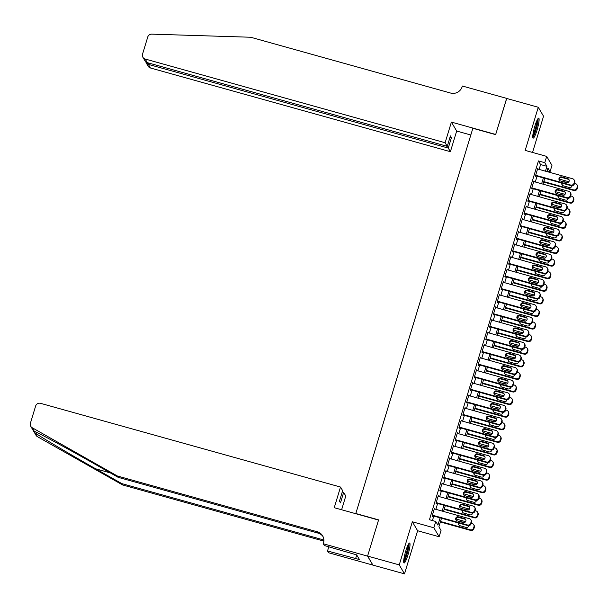 <?xml version="1.0" encoding="UTF-8"?>
<svg xmlns="http://www.w3.org/2000/svg" width="608" height="608" viewBox="0 0 608 608"><rect width="100%" height="100%" fill="white"/><g stroke="black" fill="none" stroke-linecap="round" stroke-linejoin="round"><path stroke-width="0.91" d="M407.96 554.899A10.374 1.596 105.6 0 0 409.632 543.02A10.374 1.596 105.6 0 0 405.734 551.122A10.374 1.596 105.6 0 0 404.062 563A10.374 1.596 105.6 0 0 407.96 554.899M537.054 130.013A10.374 1.596 105.6 0 0 538.726 118.134A10.374 1.596 105.6 0 0 534.827 126.228A10.374 1.596 105.6 0 0 533.148 138.115A10.374 1.596 105.6 0 0 537.054 130.013M441.507 518.236L438.9 526.817L441.036 530.45L439.128 536.75L433.854 527.782L435.769 521.489L437.904 525.122L440.116 517.849M367.582 556.13L378.541 520.06L334.24 507.695L340.518 487.054L40.569 403.34A3.99 3.899 -30.5 0 0 35.621 406.06L30.4 423.244A3.99 3.899 -30.5 0 0 32.171 427.713L117.344 475.98L317.315 531.787A9.31 9.097 149.5 0 1 323.494 543.073L323.281 543.765L367.582 556.13L372.848 565.09L404.51 573.861L417.612 530.738L439.128 536.75M532.547 152.448L543.544 116.234L538.278 107.274L525.175 150.389L546.691 156.4L551.965 165.361L550.05 171.654L547.914 168.021L546.835 171.562M547.063 170.825L550.05 171.654M372.871 565.03L367.597 556.069L399.243 564.9L404.51 573.861M367.597 556.069L378.594 519.87L355.817 513.517L472.857 128.28L495.642 134.642L506.639 98.443L538.278 107.274M434.796 509.025L434.492 508.258L432.197 515.812L432.554 516.42L432.744 515.789M438.619 496.44L438.315 495.672L436.02 503.226L436.377 503.827L436.567 503.204M442.449 483.846L442.138 483.079L439.842 490.633L440.2 491.241L440.39 490.61M446.272 471.261L445.968 470.493L443.673 478.048L444.022 478.648L444.22 478.025M450.095 458.668L449.791 457.9L447.496 465.454L447.853 466.062L448.043 465.432M453.918 446.082L453.614 445.314L451.318 452.869L451.676 453.469L451.866 452.846M457.748 433.489L457.436 432.721L455.141 440.276L455.498 440.884L455.688 440.253M461.571 420.903L461.267 420.136L458.972 427.69L459.329 428.29L459.519 427.667M465.394 408.31L465.09 407.542L462.794 415.097L463.152 415.705L463.342 415.074M469.224 395.724L468.912 394.957L466.617 402.511L466.974 403.112L467.164 402.488M473.047 383.131L472.735 382.364L470.448 389.918L470.797 390.526L470.995 389.895M476.87 370.546L476.566 369.778L474.27 377.332L474.628 377.933L474.818 377.31M480.692 357.952L480.388 357.185L478.093 364.739L478.45 365.347L478.64 364.716M484.523 345.367L484.211 344.599L481.916 352.154L482.273 352.754L482.463 352.131M488.346 332.774L488.042 332.006L485.746 339.56L486.096 340.168L486.294 339.538M492.168 320.188L491.864 319.42L489.569 326.975L489.926 327.575L490.116 326.952M495.999 307.602L495.687 306.827L493.392 314.382L493.749 314.99L493.939 314.359M499.822 295.009L499.51 294.242L497.215 301.796L497.572 302.396L497.77 301.773M503.644 282.424L503.34 281.648L501.045 289.203L501.402 289.811L501.592 289.18M507.467 269.83L507.163 269.063L504.868 276.617L505.225 277.218L505.415 276.594M511.298 257.245L510.986 256.47L508.691 264.024L509.048 264.632L509.238 264.001M515.12 244.652L514.816 243.884L512.521 251.438L512.871 252.046L513.068 251.416M518.943 232.066L518.639 231.291L516.344 238.845L516.701 239.453L516.891 238.822M522.766 219.473L522.462 218.705L520.167 226.26L520.524 226.868L520.714 226.237M526.596 206.887L526.285 206.112L523.99 213.666L524.347 214.274L524.537 213.644M530.419 194.294L530.115 193.526L527.82 201.081L528.177 201.689L528.367 201.058M534.242 181.708L533.938 180.933L531.643 188.488L532 189.096L532.19 188.465M539.114 169.404L540.588 164.563L538.452 160.922L429.438 519.726L435.769 521.489M432.425 520.554L433.785 516.078M435.845 509.322L437.616 503.492M439.668 496.728L441.438 490.899M443.49 484.143L445.261 478.314M447.313 471.55L449.084 465.72M451.144 458.964L452.914 453.135M454.966 446.371L456.737 440.542M458.789 433.785L460.56 427.956M462.62 421.192L464.39 415.37M466.442 408.606L468.213 402.777M470.265 396.013L472.036 390.192M474.088 383.428L475.859 377.598M477.918 370.834L479.689 365.013M481.741 358.249L483.512 352.42M485.564 345.656L487.335 339.834M489.394 333.07L491.165 327.241M493.217 320.477L494.988 314.655M497.04 307.891L498.811 302.062M500.863 295.298L502.634 289.476M504.693 282.712L506.464 276.883M508.516 270.119L510.287 264.298M512.339 257.534L514.11 251.704M516.162 244.94L517.932 239.119M519.992 232.355L521.763 226.526M523.815 219.762L525.586 213.94M527.638 207.176L529.408 201.347M531.468 194.583L533.239 188.761M535.291 181.997L537.062 176.168M538.072 169.115L537.761 168.348L535.466 175.902L535.823 176.51L536.013 175.879M417.612 530.738L412.338 521.778L399.243 564.9M412.338 521.778L433.854 527.782M538.452 160.922L544.783 162.693L546.691 156.4M544.783 178.326L543.012 184.156M540.96 190.912L539.19 196.741M537.13 203.505L535.359 209.334M533.307 216.091L531.536 221.92M529.484 228.684L527.714 234.506M525.662 241.27L523.891 247.099M521.831 253.863L520.06 259.684M518.008 266.448L516.238 272.278M514.186 279.042L512.415 284.863M510.355 291.627L508.584 297.456M506.532 304.22L504.762 310.042M502.71 316.806L500.939 322.635M498.887 329.399L497.116 335.221M495.056 341.985L493.286 347.814M491.234 354.578L489.463 360.4M487.411 367.164L485.64 372.993M483.58 379.757L481.81 385.578M479.758 392.342L477.987 398.172M475.935 404.936L474.164 410.757M472.112 417.521L470.341 423.35M468.282 430.114L466.511 435.936M464.459 442.7L462.688 448.529M460.636 455.293L458.865 461.115M456.806 467.879L455.035 473.708M452.983 480.472L451.212 486.294M449.16 493.058L447.389 498.887M445.337 505.651L443.566 511.472M545.444 171.175L546.919 166.326L544.783 162.693M442.168 511.085L443.939 505.256M445.998 498.499L447.762 492.67M449.821 485.906L451.592 480.077M453.644 473.32L455.415 467.491M457.467 460.727L459.238 454.898M461.297 448.142L463.068 442.312M465.12 435.548L466.891 429.719M468.943 422.963L470.714 417.134M472.766 410.37L474.536 404.54M476.596 397.784L478.367 391.955M480.419 385.191L482.19 379.362M484.242 372.605L486.012 366.776M488.072 360.012L489.843 354.183M491.895 347.426L493.666 341.597M495.718 334.833L497.488 329.004M499.54 322.248L501.311 316.418M503.371 309.654L505.142 303.825M507.194 297.069L508.964 291.24M511.016 284.476L512.787 278.646M514.847 271.89L516.618 266.061M518.67 259.297L520.44 253.468M522.492 246.711L524.263 240.882M526.315 234.118L528.086 228.289M530.146 221.532L531.916 215.703M533.968 208.939L535.739 203.11M537.791 196.354L539.562 190.524M541.622 183.76L543.392 177.931M540.588 164.563L546.919 166.326M537.624 168.811L538.118 168.956M533.794 181.404L534.295 181.541M529.971 193.99L530.472 194.134M526.148 206.583L526.642 206.72M522.318 219.169L522.819 219.313M518.495 231.762L518.996 231.899M514.672 244.348L515.166 244.492M510.849 256.941L511.343 257.078M507.019 269.526L507.52 269.671M503.196 282.12L503.698 282.256M499.373 294.705L499.867 294.85M495.55 307.298L496.044 307.435M491.72 319.884L492.222 320.028M487.897 332.477L488.391 332.614M484.074 345.063L484.568 345.207M480.244 357.656L480.746 357.793M476.421 370.242L476.923 370.386M472.598 382.835L473.092 382.972M468.776 395.42L469.27 395.565M464.945 408.014L465.447 408.15M461.122 420.599L461.616 420.744M457.3 433.192L457.794 433.329M453.469 445.778L453.971 445.922M449.646 458.371L450.148 458.508M445.824 470.957L446.318 471.101M442.001 483.55L442.495 483.687M438.17 496.136L438.672 496.28M434.348 508.729L434.849 508.866M537.571 168.978L572.63 178.76A2.66 2.599 -30.5 0 1 574.393 181.982L574.013 183.244A2.66 2.599 -30.5 0 1 570.714 185.052L535.656 175.271M535.519 175.735L571.072 185.66L570.714 185.052M567.728 178.623A2.128 2.082 149.5 0 1 568.776 181.906A2.128 2.082 149.5 0 1 566.504 182.651L560.432 180.956A2.128 2.082 149.5 0 1 559.383 177.673A2.128 2.082 149.5 0 1 561.655 176.928L567.728 178.623L568.085 179.231A2.128 2.082 149.5 0 1 569.103 179.877M559.413 180.31A2.128 2.082 149.5 0 1 562.012 177.536L568.085 179.231M574.157 179.93L574.514 180.538A2.66 2.599 149.5 0 1 574.75 182.59L574.37 183.852A2.66 2.599 149.5 0 1 571.072 185.66M543.651 182.058L573.922 190.509A2.66 2.599 149.5 0 0 577.22 188.693L577.6 187.439A2.66 2.599 149.5 0 0 577.364 185.379L577.007 184.779A2.66 2.599 -30.5 0 0 575.48 183.608L574.522 183.342M577.007 184.779A2.66 2.599 -30.5 0 1 577.243 186.831L576.863 188.092A2.66 2.599 -30.5 0 1 573.564 189.901L543.788 181.594M559.337 179.102L568.875 181.762M562.484 183.266A2.128 2.082 -30.5 0 0 562.263 185.151M567.652 182.651L564.505 181.769A2.128 2.082 -30.5 0 0 563.358 181.769M561.906 183.099A2.128 2.082 -30.5 0 0 563.282 185.797L569.354 187.5A2.128 2.082 -30.5 0 0 572.06 185.744M537.525 119.366A8.976 1.383 -74.4 0 1 537.054 125.005A8.976 1.383 -74.4 0 1 532.76 136.435M532.874 134.93A8.314 1.277 105.6 0 0 536.264 125.043A8.314 1.277 105.6 0 0 536.841 120.711M532.798 137.378A10.306 1.588 105.6 0 0 537.366 124.587A10.306 1.588 105.6 0 0 538.042 118.575M408.432 544.259A8.976 1.383 -74.4 0 1 407.96 549.898A8.976 1.383 -74.4 0 1 403.666 561.321M403.78 559.824A8.314 1.277 105.6 0 0 407.17 549.928A8.314 1.277 105.6 0 0 407.755 545.604M403.704 562.263A10.306 1.588 105.6 0 0 408.272 549.48A10.306 1.588 105.6 0 0 408.948 543.468M445.124 142.736L145.175 59.022L147.303 62.647L447.26 146.353L445.124 142.736L451.402 122.086L495.695 134.452L506.707 98.466M147.303 62.647L144.902 60.694L142.888 57.266A3.99 3.899 -30.5 0 1 142.53 54.188L147.752 36.997A3.99 3.899 -30.5 0 1 151.749 34.139L250.648 37.24L450.612 93.054A9.31 9.097 -30.5 0 0 462.148 86.708L462.361 86.017L506.654 98.382M470.82 134.999L456.669 131.047L451.402 122.086M456.669 131.047L450.399 151.696L448.271 148.078L451.44 137.628L450.429 135.903L447.26 146.353M448.271 148.078L148.322 64.364L150.45 67.982A3.99 3.899 149.5 0 1 148.154 66.226L146.14 62.806L148.322 64.364L148.724 63.034M450.399 151.696L150.45 67.982M142.888 57.266A3.99 3.899 -30.5 0 0 145.175 59.022M451.44 137.628L450.026 137.233M145.798 61.803L146.14 62.806M117.344 475.98L118.127 477.31L92.013 462.506C67.009 448.301 39.74 433.542 34.261 431.262C32.832 430.342 33.204 430.966 35.363 433.132C42.294 437.889 70.794 454.738 95.722 468.821L121.836 483.618L321.807 539.425A9.31 9.097 149.5 0 1 323.889 540.299M32.171 427.713L34.261 431.262L33.455 430.821M340.518 487.054L342.646 490.671L339.469 501.121L340.48 502.846L343.657 492.396L342.243 492.001M343.657 492.396L345.785 496.014L341.612 509.755M121.836 483.618L122.618 484.948L322.582 540.755A9.31 9.097 149.5 0 1 323.859 541.211M323.023 536.568A9.31 9.097 149.5 0 0 318.09 533.117L118.127 477.31M35.363 433.132L37.445 436.681L122.618 484.948M323.281 543.765L324.315 545.52L356.691 554.884L359.442 559.558L327.522 550.977L328.556 552.733L372.848 565.09M328.799 546.774L327.522 550.977M37.445 436.681A3.99 3.899 149.5 0 1 36.024 435.29L30.757 426.322M328.267 546.622A9.31 9.097 149.5 0 1 328.381 548.15M356.721 554.937L355.642 558.501M533.748 181.564L568.807 191.353A2.66 2.599 -30.5 0 1 570.57 194.575L570.19 195.837A2.66 2.599 -30.5 0 1 566.892 197.646L531.833 187.864M531.696 188.328L567.249 198.254L566.892 197.646M563.905 191.208A2.128 2.082 149.5 0 1 564.946 194.492A2.128 2.082 149.5 0 1 562.681 195.236L556.601 193.542A2.128 2.082 149.5 0 1 555.56 190.258A2.128 2.082 149.5 0 1 557.832 189.514L563.905 191.208L564.262 191.816A2.128 2.082 149.5 0 1 565.28 192.462M555.59 192.896A2.128 2.082 149.5 0 1 558.182 190.122L564.262 191.816M570.334 192.523L570.692 193.124A2.66 2.599 149.5 0 1 570.927 195.183L570.547 196.437A2.66 2.599 149.5 0 1 567.249 198.254M529.925 194.157L564.976 203.938A2.66 2.599 -30.5 0 1 566.747 207.161L566.36 208.422A2.66 2.599 -30.5 0 1 563.069 210.231L528.01 200.45M527.866 200.914L563.426 210.839L563.069 210.231M560.082 203.802A2.128 2.082 149.5 0 1 561.123 207.085A2.128 2.082 149.5 0 1 558.858 207.83L552.778 206.135A2.128 2.082 149.5 0 1 551.737 202.852A2.128 2.082 149.5 0 1 554.002 202.107L560.082 203.802L560.432 204.41A2.128 2.082 149.5 0 1 561.45 205.056M551.76 205.489A2.128 2.082 149.5 0 1 554.359 202.715L560.432 204.41M566.504 205.109L566.861 205.717A2.66 2.599 149.5 0 1 567.104 207.769L566.717 209.03A2.66 2.599 149.5 0 1 563.426 210.839M526.095 206.743L561.154 216.532A2.66 2.599 -30.5 0 1 562.917 219.754L562.537 221.016A2.66 2.599 -30.5 0 1 559.238 222.824L524.187 213.043M524.043 213.507L559.596 223.432L559.238 222.824M556.252 216.387A2.128 2.082 149.5 0 1 557.3 219.67A2.128 2.082 149.5 0 1 555.028 220.415L548.956 218.72A2.128 2.082 149.5 0 1 547.907 215.437A2.128 2.082 149.5 0 1 550.179 214.692L556.252 216.387L556.609 216.995A2.128 2.082 149.5 0 1 557.627 217.641M547.937 218.074A2.128 2.082 149.5 0 1 550.536 215.3L556.609 216.995M562.681 217.702L563.038 218.302A2.66 2.599 149.5 0 1 563.274 220.362L562.894 221.616A2.66 2.599 149.5 0 1 559.596 223.432M522.272 219.336L557.331 229.117A2.66 2.599 -30.5 0 1 559.094 232.34L558.714 233.601A2.66 2.599 -30.5 0 1 555.416 235.41L520.357 225.629M520.22 226.092L555.773 236.018L555.416 235.41M552.429 228.98A2.128 2.082 149.5 0 1 553.47 232.264A2.128 2.082 149.5 0 1 551.205 233.008L545.133 231.314A2.128 2.082 149.5 0 1 544.084 228.03A2.128 2.082 149.5 0 1 546.356 227.286L552.429 228.98L552.786 229.588A2.128 2.082 149.5 0 1 553.804 230.234M544.114 230.668A2.128 2.082 149.5 0 1 546.714 227.894L552.786 229.588M558.858 230.288L559.216 230.896A2.66 2.599 149.5 0 1 559.451 232.948L559.071 234.209A2.66 2.599 149.5 0 1 555.773 236.018M539.82 194.644L570.099 203.095A2.66 2.599 149.5 0 0 573.39 201.286L573.777 200.024A2.66 2.599 149.5 0 0 573.534 197.972L573.177 197.364A2.66 2.599 -30.5 0 0 571.649 196.194L570.699 195.928M573.177 197.364A2.66 2.599 -30.5 0 1 573.42 199.416L573.04 200.678A2.66 2.599 -30.5 0 1 569.742 202.487L539.965 194.18M555.514 191.695L565.052 194.355M558.661 195.852A2.128 2.082 -30.5 0 0 558.433 197.744M563.821 195.236L560.675 194.362A2.128 2.082 -30.5 0 0 559.535 194.362M558.083 195.692A2.128 2.082 -30.5 0 0 559.451 198.39L565.531 200.085A2.128 2.082 -30.5 0 0 568.237 198.337M535.998 207.237L566.268 215.688A2.66 2.599 149.5 0 0 569.567 213.872L569.947 212.618A2.66 2.599 149.5 0 0 569.711 210.558L569.354 209.958A2.66 2.599 -30.5 0 0 567.826 208.787L566.876 208.521M569.354 209.958A2.66 2.599 -30.5 0 1 569.597 212.01L569.21 213.271A2.66 2.599 -30.5 0 1 565.919 215.08L536.142 206.773M551.692 204.28L561.23 206.94M554.838 208.445A2.128 2.082 -30.5 0 0 554.61 210.33M559.998 207.83L556.852 206.948A2.128 2.082 -30.5 0 0 555.704 206.948M554.253 208.278A2.128 2.082 -30.5 0 0 555.628 210.976L561.701 212.671A2.128 2.082 -30.5 0 0 564.406 210.923M532.175 219.822L562.446 228.274A2.66 2.599 149.5 0 0 565.744 226.465L566.124 225.203A2.66 2.599 149.5 0 0 565.888 223.151L565.531 222.543A2.66 2.599 -30.5 0 0 564.004 221.373L563.046 221.107M565.531 222.543A2.66 2.599 -30.5 0 1 565.767 224.595L565.387 225.857A2.66 2.599 -30.5 0 1 562.088 227.666L532.319 219.359M547.869 216.874L557.399 219.534M551.015 221.031A2.128 2.082 -30.5 0 0 550.787 222.923M556.176 220.415L553.029 219.541A2.128 2.082 -30.5 0 0 551.882 219.541M550.43 220.871A2.128 2.082 -30.5 0 0 551.806 223.569L557.878 225.264A2.128 2.082 -30.5 0 0 560.584 223.516M528.352 232.416L558.623 240.867A2.66 2.599 149.5 0 0 561.921 239.05L562.301 237.796A2.66 2.599 149.5 0 0 562.058 235.737L561.708 235.136A2.66 2.599 -30.5 0 0 560.181 233.966L559.223 233.7M561.708 235.136A2.66 2.599 -30.5 0 1 561.944 237.188L561.564 238.45A2.66 2.599 -30.5 0 1 558.266 240.259L528.489 231.944M544.038 229.459L553.576 232.119M547.185 233.624A2.128 2.082 -30.5 0 0 546.964 235.509M552.353 233.008L549.199 232.127A2.128 2.082 -30.5 0 0 548.059 232.127M546.607 233.457A2.128 2.082 -30.5 0 0 547.975 236.155L554.055 237.85A2.128 2.082 -30.5 0 0 556.761 236.102M518.449 231.922L553.508 241.71A2.66 2.599 -30.5 0 1 555.271 244.933L554.891 246.194A2.66 2.599 -30.5 0 1 551.593 248.003L516.534 238.214M516.39 238.686L551.95 248.611L551.593 248.003M548.606 241.566A2.128 2.082 149.5 0 1 549.647 244.849A2.128 2.082 149.5 0 1 547.382 245.594L541.302 243.899A2.128 2.082 149.5 0 1 540.261 240.616A2.128 2.082 149.5 0 1 542.526 239.871L548.606 241.566L548.963 242.174A2.128 2.082 149.5 0 1 549.982 242.82M540.284 243.253A2.128 2.082 149.5 0 1 542.883 240.479L548.963 242.174M555.036 242.881L555.385 243.481A2.66 2.599 149.5 0 1 555.628 245.541L555.241 246.795A2.66 2.599 149.5 0 1 551.95 248.611M524.522 245.001L554.8 253.452A2.66 2.599 149.5 0 0 558.091 251.644L558.478 250.382A2.66 2.599 149.5 0 0 558.235 248.33L557.878 247.722A2.66 2.599 -30.5 0 0 556.35 246.552L555.4 246.286M557.878 247.722A2.66 2.599 -30.5 0 1 558.121 249.774L557.734 251.036A2.66 2.599 -30.5 0 1 554.443 252.844L524.666 244.538M540.216 242.052L549.754 244.712M543.362 246.21A2.128 2.082 -30.5 0 0 543.134 248.102M548.522 245.594L545.376 244.72A2.128 2.082 -30.5 0 0 544.236 244.72M542.777 246.05A2.128 2.082 -30.5 0 0 544.152 248.748L550.225 250.443A2.128 2.082 -30.5 0 0 552.93 248.695M514.619 244.515L549.678 254.296A2.66 2.599 -30.5 0 1 551.448 257.518L551.061 258.78A2.66 2.599 -30.5 0 1 547.77 260.589L512.711 250.808M512.567 251.271L548.12 261.197L547.77 260.589M544.776 254.159A2.128 2.082 149.5 0 1 545.824 257.442A2.128 2.082 149.5 0 1 543.552 258.187L537.48 256.492A2.128 2.082 149.5 0 1 536.438 253.209A2.128 2.082 149.5 0 1 538.703 252.464L544.776 254.159L545.133 254.767A2.128 2.082 149.5 0 1 546.151 255.413M536.461 255.846A2.128 2.082 149.5 0 1 539.06 253.065L545.133 254.767M551.205 255.466L551.562 256.074A2.66 2.599 149.5 0 1 551.798 258.126L551.418 259.388A2.66 2.599 149.5 0 1 548.12 261.197M520.699 257.594L550.97 266.046A2.66 2.599 149.5 0 0 554.268 264.229L554.648 262.975A2.66 2.599 149.5 0 0 554.412 260.916L554.055 260.315A2.66 2.599 -30.5 0 0 552.528 259.145L551.578 258.879M554.055 260.315A2.66 2.599 -30.5 0 1 554.291 262.367L553.911 263.629A2.66 2.599 -30.5 0 1 550.612 265.438L520.843 257.123M536.393 254.638L545.923 257.298M539.539 258.803A2.128 2.082 -30.5 0 0 539.311 260.688M544.7 258.187L541.553 257.306A2.128 2.082 -30.5 0 0 540.406 257.306M538.954 258.636A2.128 2.082 -30.5 0 0 540.33 261.334L546.402 263.028A2.128 2.082 -30.5 0 0 549.108 261.28M510.796 257.1L545.855 266.889A2.66 2.599 -30.5 0 1 547.618 270.112L547.238 271.373A2.66 2.599 -30.5 0 1 543.94 273.182L508.881 263.393M508.744 263.864L544.297 273.79L543.94 273.182M540.953 266.745A2.128 2.082 149.5 0 1 542.002 270.028A2.128 2.082 149.5 0 1 539.729 270.773L533.657 269.078A2.128 2.082 149.5 0 1 532.608 265.795A2.128 2.082 149.5 0 1 534.88 265.05L540.953 266.745L541.31 267.353A2.128 2.082 149.5 0 1 542.328 267.999M532.638 268.432A2.128 2.082 149.5 0 1 535.238 265.658L541.31 267.353M547.382 268.06L547.74 268.66A2.66 2.599 149.5 0 1 547.975 270.72L547.595 271.974A2.66 2.599 149.5 0 1 544.297 273.79M516.876 270.18L547.147 278.631A2.66 2.599 149.5 0 0 550.445 276.822L550.825 275.561A2.66 2.599 149.5 0 0 550.59 273.509L550.232 272.901A2.66 2.599 -30.5 0 0 548.705 271.73L547.747 271.464M550.232 272.901A2.66 2.599 -30.5 0 1 550.468 274.953L550.088 276.214A2.66 2.599 -30.5 0 1 546.79 278.023L517.013 269.716M532.562 267.231L542.1 269.891M535.709 271.388A2.128 2.082 -30.5 0 0 535.488 273.281M540.877 270.773L537.73 269.899A2.128 2.082 -30.5 0 0 536.583 269.899M535.131 271.229A2.128 2.082 -30.5 0 0 536.507 273.927L542.579 275.622A2.128 2.082 -30.5 0 0 545.285 273.866M506.973 269.694L542.032 279.475A2.66 2.599 -30.5 0 1 543.795 282.697L543.415 283.959A2.66 2.599 -30.5 0 1 540.117 285.768L505.058 275.986M504.921 276.45L540.474 286.376L540.117 285.768M537.13 279.338A2.128 2.082 149.5 0 1 538.171 282.621A2.128 2.082 149.5 0 1 535.906 283.366L529.834 281.671A2.128 2.082 149.5 0 1 528.785 278.388A2.128 2.082 149.5 0 1 531.058 277.643L537.13 279.338L537.487 279.946A2.128 2.082 149.5 0 1 538.506 280.592M528.816 281.025A2.128 2.082 149.5 0 1 531.407 278.244L537.487 279.946M543.56 280.645L543.917 281.253A2.66 2.599 149.5 0 1 544.152 283.305L543.772 284.567A2.66 2.599 149.5 0 1 540.474 286.376M513.046 282.773L543.324 291.224A2.66 2.599 149.5 0 0 546.615 289.408L547.002 288.154A2.66 2.599 149.5 0 0 546.759 286.094L546.41 285.494A2.66 2.599 -30.5 0 0 544.874 284.324L543.924 284.058M546.41 285.494A2.66 2.599 -30.5 0 1 546.645 287.546L546.265 288.808A2.66 2.599 -30.5 0 1 542.967 290.616L513.19 282.302M528.74 279.817L538.278 282.477M531.886 283.982A2.128 2.082 -30.5 0 0 531.658 285.866M537.046 283.366L533.9 282.484A2.128 2.082 -30.5 0 0 532.76 282.484M531.308 283.814A2.128 2.082 -30.5 0 0 532.676 286.512L538.756 288.207A2.128 2.082 -30.5 0 0 541.462 286.459M503.15 282.279L538.202 292.068A2.66 2.599 -30.5 0 1 539.972 295.29L539.585 296.544A2.66 2.599 -30.5 0 1 536.294 298.361L501.235 288.572M501.091 289.043L536.651 298.969L536.294 298.361M533.307 291.924A2.128 2.082 149.5 0 1 534.348 295.207A2.128 2.082 149.5 0 1 532.084 295.952L526.004 294.257A2.128 2.082 149.5 0 1 524.962 290.974A2.128 2.082 149.5 0 1 527.227 290.229L533.307 291.924L533.657 292.532A2.128 2.082 149.5 0 1 534.675 293.178M524.985 293.611A2.128 2.082 149.5 0 1 527.584 290.837L533.657 292.532M539.729 293.238L540.086 293.839A2.66 2.599 149.5 0 1 540.33 295.898L539.942 297.152A2.66 2.599 149.5 0 1 536.651 298.969M509.223 295.359L539.494 303.81A2.66 2.599 149.5 0 0 542.792 302.001L543.172 300.74A2.66 2.599 149.5 0 0 542.936 298.688L542.579 298.08A2.66 2.599 -30.5 0 0 541.052 296.909L540.102 296.643M542.579 298.08A2.66 2.599 -30.5 0 1 542.822 300.132L542.435 301.393A2.66 2.599 -30.5 0 1 539.144 303.202L509.367 294.895M524.917 292.41L534.455 295.07M528.063 296.567A2.128 2.082 -30.5 0 0 527.835 298.46M533.224 295.952L530.077 295.078A2.128 2.082 -30.5 0 0 528.93 295.078M527.478 296.408A2.128 2.082 -30.5 0 0 528.854 299.106L534.926 300.8A2.128 2.082 -30.5 0 0 537.632 299.045M499.32 294.872L534.379 304.654A2.66 2.599 -30.5 0 1 536.15 307.876L535.762 309.138A2.66 2.599 -30.5 0 1 532.464 310.946L497.412 301.165M497.268 301.629L532.821 311.554L532.464 310.946M529.477 304.517A2.128 2.082 149.5 0 1 530.526 307.8A2.128 2.082 149.5 0 1 528.253 308.545L522.181 306.85A2.128 2.082 149.5 0 1 521.14 303.567A2.128 2.082 149.5 0 1 523.404 302.822L529.477 304.517L529.834 305.125A2.128 2.082 149.5 0 1 530.852 305.771M521.162 306.204A2.128 2.082 149.5 0 1 523.762 303.422L529.834 305.125M535.906 305.824L536.264 306.432A2.66 2.599 149.5 0 1 536.499 308.484L536.119 309.746A2.66 2.599 149.5 0 1 532.821 311.554M505.4 307.952L535.671 316.403A2.66 2.599 149.5 0 0 538.969 314.587L539.349 313.333A2.66 2.599 149.5 0 0 539.114 311.273L538.756 310.673A2.66 2.599 -30.5 0 0 537.229 309.502L536.271 309.236M538.756 310.673A2.66 2.599 -30.5 0 1 538.992 312.725L538.612 313.979A2.66 2.599 -30.5 0 1 535.314 315.795L505.544 307.481M521.094 304.996L530.624 307.656M524.24 309.16A2.128 2.082 -30.5 0 0 524.012 311.045M529.401 308.545L526.254 307.663A2.128 2.082 -30.5 0 0 525.107 307.663M523.655 308.993A2.128 2.082 -30.5 0 0 525.031 311.691L531.103 313.386A2.128 2.082 -30.5 0 0 533.809 311.638M495.497 307.458L530.556 317.247A2.66 2.599 -30.5 0 1 532.319 320.469L531.939 321.723A2.66 2.599 -30.5 0 1 528.641 323.54L493.582 313.751M493.445 314.222L528.998 324.148L528.641 323.54M525.654 317.102A2.128 2.082 149.5 0 1 526.695 320.386A2.128 2.082 149.5 0 1 524.43 321.13L518.358 319.436A2.128 2.082 149.5 0 1 517.309 316.152A2.128 2.082 149.5 0 1 519.582 315.408L525.654 317.102L526.011 317.71A2.128 2.082 149.5 0 1 527.03 318.356M517.34 318.79A2.128 2.082 149.5 0 1 519.939 316.016L526.011 317.71M532.084 318.417L532.441 319.018A2.66 2.599 149.5 0 1 532.676 321.077L532.296 322.331A2.66 2.599 149.5 0 1 528.998 324.148M501.577 320.538L531.848 328.989A2.66 2.599 149.5 0 0 535.146 327.18L535.526 325.918A2.66 2.599 149.5 0 0 535.291 323.866L534.934 323.258A2.66 2.599 -30.5 0 0 533.406 322.088L532.448 321.822M534.934 323.258A2.66 2.599 -30.5 0 1 535.169 325.31L534.789 326.572A2.66 2.599 -30.5 0 1 531.491 328.381L501.714 320.074M517.264 317.581L526.802 320.249M520.41 321.746A2.128 2.082 -30.5 0 0 520.19 323.638M525.578 321.13L522.432 320.256A2.128 2.082 -30.5 0 0 521.284 320.256M519.832 321.586A2.128 2.082 -30.5 0 0 521.2 324.284L527.28 325.979A2.128 2.082 -30.5 0 0 529.986 324.224M491.674 320.051L526.733 329.832A2.66 2.599 -30.5 0 1 528.496 333.055L528.116 334.316A2.66 2.599 -30.5 0 1 524.818 336.125L489.759 326.344M489.615 326.808L525.175 336.733L524.818 336.125M521.831 329.696A2.128 2.082 149.5 0 1 522.872 332.979A2.128 2.082 149.5 0 1 520.608 333.724L514.528 332.029A2.128 2.082 149.5 0 1 513.486 328.746A2.128 2.082 149.5 0 1 515.751 328.001L521.831 329.696L522.188 330.304A2.128 2.082 149.5 0 1 523.207 330.95M513.509 331.383A2.128 2.082 149.5 0 1 516.108 328.601L522.188 330.304M528.261 331.003L528.61 331.611A2.66 2.599 149.5 0 1 528.854 333.663L528.466 334.924A2.66 2.599 149.5 0 1 525.175 336.733M497.747 333.131L528.025 341.582A2.66 2.599 149.5 0 0 531.316 339.766L531.704 338.512A2.66 2.599 149.5 0 0 531.46 336.452L531.103 335.852A2.66 2.599 -30.5 0 0 529.576 334.681L528.626 334.415M531.103 335.852A2.66 2.599 -30.5 0 1 531.346 337.904L530.959 339.158A2.66 2.599 -30.5 0 1 527.668 340.974L497.891 332.66M513.441 330.174L522.979 332.834M516.587 334.339A2.128 2.082 -30.5 0 0 516.359 336.224M521.748 333.724L518.601 332.842A2.128 2.082 -30.5 0 0 517.461 332.842M516.01 334.172A2.128 2.082 -30.5 0 0 517.378 336.87L523.458 338.565A2.128 2.082 -30.5 0 0 526.156 336.817M487.844 332.637L522.903 342.426A2.66 2.599 -30.5 0 1 524.674 345.648L524.286 346.902A2.66 2.599 -30.5 0 1 520.995 348.718L485.936 338.93M485.792 339.401L521.345 349.326L520.995 348.718M518.001 342.281A2.128 2.082 149.5 0 1 519.05 345.564A2.128 2.082 149.5 0 1 516.777 346.309L510.705 344.614A2.128 2.082 149.5 0 1 509.664 341.331A2.128 2.082 149.5 0 1 511.928 340.586L518.001 342.281L518.358 342.889A2.128 2.082 149.5 0 1 519.376 343.535M509.686 343.968A2.128 2.082 149.5 0 1 512.286 341.194L518.358 342.889M524.43 343.596L524.788 344.196A2.66 2.599 149.5 0 1 525.031 346.256L524.643 347.51A2.66 2.599 149.5 0 1 521.345 349.326M493.924 345.716L524.195 354.168A2.66 2.599 149.5 0 0 527.493 352.359L527.873 351.097A2.66 2.599 149.5 0 0 527.638 349.045L527.28 348.437A2.66 2.599 -30.5 0 0 525.753 347.267L524.803 347.001M527.28 348.437A2.66 2.599 -30.5 0 1 527.516 350.489L527.136 351.751A2.66 2.599 -30.5 0 1 523.838 353.56L494.068 345.253M509.618 342.76L519.148 345.428M512.764 346.925A2.128 2.082 -30.5 0 0 512.536 348.817M517.925 346.309L514.778 345.435A2.128 2.082 -30.5 0 0 513.631 345.435M512.179 346.765A2.128 2.082 -30.5 0 0 513.555 349.463L519.627 351.158A2.128 2.082 -30.5 0 0 522.333 349.402M484.021 345.23L519.08 355.011A2.66 2.599 -30.5 0 1 520.843 358.234L520.463 359.495A2.66 2.599 -30.5 0 1 517.165 361.304L482.114 351.523M481.969 351.986L517.522 361.912L517.165 361.304M514.178 354.874A2.128 2.082 149.5 0 1 515.227 358.158A2.128 2.082 149.5 0 1 512.954 358.902L506.882 357.208A2.128 2.082 149.5 0 1 505.833 353.924A2.128 2.082 149.5 0 1 508.106 353.18L514.178 354.874L514.535 355.482A2.128 2.082 149.5 0 1 515.554 356.128M505.864 356.554A2.128 2.082 149.5 0 1 508.463 353.78L514.535 355.482M520.608 356.182L520.965 356.79A2.66 2.599 149.5 0 1 521.2 358.842L520.82 360.103A2.66 2.599 149.5 0 1 517.522 361.912M490.101 358.31L520.372 366.761A2.66 2.599 149.5 0 0 523.67 364.944L524.05 363.69A2.66 2.599 149.5 0 0 523.815 361.631L523.458 361.03A2.66 2.599 -30.5 0 0 521.93 359.86L520.972 359.594M523.458 361.03A2.66 2.599 -30.5 0 1 523.693 363.082L523.313 364.336A2.66 2.599 -30.5 0 1 520.015 366.153L490.238 357.838M505.788 355.353L515.326 358.013M508.942 359.518A2.128 2.082 -30.5 0 0 508.714 361.403M514.102 358.902L510.956 358.021A2.128 2.082 -30.5 0 0 509.808 358.021M508.356 359.351A2.128 2.082 -30.5 0 0 509.732 362.049L515.804 363.744A2.128 2.082 -30.5 0 0 518.51 361.996M480.198 357.816L515.257 367.604A2.66 2.599 -30.5 0 1 517.02 370.827L516.64 372.081A2.66 2.599 -30.5 0 1 513.342 373.897L478.283 364.108M478.146 364.58L513.699 374.505L513.342 373.897M510.355 367.46A2.128 2.082 149.5 0 1 511.396 370.743A2.128 2.082 149.5 0 1 509.132 371.488L503.059 369.793A2.128 2.082 149.5 0 1 502.01 366.51A2.128 2.082 149.5 0 1 504.283 365.765L510.355 367.46L510.712 368.068A2.128 2.082 149.5 0 1 511.731 368.714M502.041 369.147A2.128 2.082 149.5 0 1 504.632 366.373L510.712 368.068M516.785 368.775L517.142 369.375A2.66 2.599 149.5 0 1 517.378 371.435L516.998 372.689A2.66 2.599 149.5 0 1 513.699 374.505M486.271 370.895L516.549 379.346A2.66 2.599 149.5 0 0 519.84 377.538L520.228 376.276A2.66 2.599 149.5 0 0 519.984 374.224L519.635 373.616A2.66 2.599 -30.5 0 0 518.107 372.446L517.15 372.18M519.635 373.616A2.66 2.599 -30.5 0 1 519.87 375.668L519.49 376.93A2.66 2.599 -30.5 0 1 516.192 378.738L486.415 370.432M501.965 367.939L511.503 370.606M505.111 372.104A2.128 2.082 -30.5 0 0 504.883 373.988M510.279 371.488L507.125 370.614A2.128 2.082 -30.5 0 0 505.985 370.614M504.534 371.944A2.128 2.082 -30.5 0 0 505.902 374.642L511.982 376.337A2.128 2.082 -30.5 0 0 514.687 374.581M476.376 370.409L511.427 380.19A2.66 2.599 -30.5 0 1 513.198 383.412L512.818 384.674A2.66 2.599 -30.5 0 1 509.519 386.483L474.46 376.702M474.316 377.165L509.876 387.091L509.519 386.483M506.532 380.053A2.128 2.082 149.5 0 1 507.574 383.336A2.128 2.082 149.5 0 1 505.309 384.081L499.229 382.386A2.128 2.082 149.5 0 1 498.188 379.103A2.128 2.082 149.5 0 1 500.452 378.358L506.532 380.053L506.882 380.661A2.128 2.082 149.5 0 1 507.9 381.307M498.21 381.733A2.128 2.082 149.5 0 1 500.81 378.959L506.882 380.661M512.954 381.36L513.312 381.968A2.66 2.599 149.5 0 1 513.555 384.02L513.167 385.282A2.66 2.599 149.5 0 1 509.876 387.091M482.448 383.488L512.719 391.94A2.66 2.599 149.5 0 0 516.017 390.123L516.397 388.869A2.66 2.599 149.5 0 0 516.162 386.81L515.804 386.209A2.66 2.599 -30.5 0 0 514.277 385.039L513.327 384.773M515.804 386.209A2.66 2.599 -30.5 0 1 516.048 388.261L515.66 389.515A2.66 2.599 -30.5 0 1 512.369 391.332L482.592 383.017M498.142 380.532L507.68 383.192M501.288 384.697A2.128 2.082 -30.5 0 0 501.06 386.582M506.449 384.081L503.302 383.2A2.128 2.082 -30.5 0 0 502.155 383.2M500.703 384.53A2.128 2.082 -30.5 0 0 502.079 387.228L508.151 388.922A2.128 2.082 -30.5 0 0 510.857 387.174M472.545 382.994L507.604 392.783A2.66 2.599 -30.5 0 1 509.375 396.006L508.987 397.26A2.66 2.599 -30.5 0 1 505.696 399.076L470.638 389.287M470.493 389.758L506.046 399.676L505.696 399.076M502.702 392.639A2.128 2.082 149.5 0 1 503.751 395.922A2.128 2.082 149.5 0 1 501.478 396.667L495.406 394.972A2.128 2.082 149.5 0 1 494.365 391.689A2.128 2.082 149.5 0 1 496.63 390.944L502.702 392.639L503.059 393.247A2.128 2.082 149.5 0 1 504.078 393.893M494.388 394.326A2.128 2.082 149.5 0 1 496.987 391.552L503.059 393.247M509.132 393.946L509.489 394.554A2.66 2.599 149.5 0 1 509.724 396.606L509.344 397.868A2.66 2.599 149.5 0 1 506.046 399.676M478.625 396.074L508.896 404.525A2.66 2.599 149.5 0 0 512.194 402.716L512.574 401.455A2.66 2.599 149.5 0 0 512.339 399.403L511.982 398.795A2.66 2.599 -30.5 0 0 510.454 397.624L509.496 397.358M511.982 398.795A2.66 2.599 -30.5 0 1 512.217 400.847L511.837 402.108A2.66 2.599 -30.5 0 1 508.539 403.917L478.77 395.61M494.319 393.118L503.85 395.785M497.466 397.282A2.128 2.082 -30.5 0 0 497.238 399.167M502.626 396.667L499.48 395.793A2.128 2.082 -30.5 0 0 498.332 395.793M496.88 397.123A2.128 2.082 -30.5 0 0 498.256 399.821L504.328 401.516A2.128 2.082 -30.5 0 0 507.034 399.76M468.722 395.588L503.781 405.369A2.66 2.599 -30.5 0 1 505.544 408.591L505.164 409.853A2.66 2.599 -30.5 0 1 501.866 411.662L466.807 401.88M466.67 402.344L502.223 412.27L501.866 411.662M498.879 405.232A2.128 2.082 149.5 0 1 499.92 408.515A2.128 2.082 149.5 0 1 497.656 409.26L491.583 407.565A2.128 2.082 149.5 0 1 490.534 404.282A2.128 2.082 149.5 0 1 492.807 403.537L498.879 405.232L499.236 405.84A2.128 2.082 149.5 0 1 500.255 406.486M490.565 406.912A2.128 2.082 149.5 0 1 493.164 404.138L499.236 405.84M505.309 406.539L505.666 407.147A2.66 2.599 149.5 0 1 505.902 409.199L505.522 410.461A2.66 2.599 149.5 0 1 502.223 412.27M474.802 408.667L505.073 417.111A2.66 2.599 149.5 0 0 508.372 415.302L508.752 414.04A2.66 2.599 149.5 0 0 508.516 411.988L508.159 411.38A2.66 2.599 -30.5 0 0 506.631 410.218L505.674 409.952M508.159 411.38A2.66 2.599 -30.5 0 1 508.394 413.44L508.014 414.694A2.66 2.599 -30.5 0 1 504.716 416.51L474.939 408.196M490.489 405.711L500.027 408.371M493.635 409.876A2.128 2.082 -30.5 0 0 493.415 411.76M498.803 409.26L495.657 408.378A2.128 2.082 -30.5 0 0 494.509 408.378M493.058 409.708A2.128 2.082 -30.5 0 0 494.426 412.406L500.506 414.101A2.128 2.082 -30.5 0 0 503.211 412.353M464.9 408.173L499.958 417.962A2.66 2.599 -30.5 0 1 501.722 421.184L501.342 422.438A2.66 2.599 -30.5 0 1 498.043 424.255L462.984 414.466M462.84 414.937L498.4 424.855L498.043 424.255M495.056 417.818A2.128 2.082 149.5 0 1 496.098 421.101A2.128 2.082 149.5 0 1 493.833 421.846L487.753 420.151A2.128 2.082 149.5 0 1 486.712 416.868A2.128 2.082 149.5 0 1 488.976 416.123L495.056 417.818L495.414 418.426A2.128 2.082 149.5 0 1 496.432 419.072M486.734 419.505A2.128 2.082 149.5 0 1 489.334 416.731L495.414 418.426M501.486 419.125L501.836 419.733A2.66 2.599 149.5 0 1 502.079 421.785L501.699 423.046A2.66 2.599 149.5 0 1 498.4 424.855M470.972 421.253L501.25 429.704A2.66 2.599 149.5 0 0 504.541 427.895L504.929 426.634A2.66 2.599 149.5 0 0 504.686 424.582L504.328 423.974A2.66 2.599 -30.5 0 0 502.801 422.803L501.851 422.537M504.328 423.974A2.66 2.599 -30.5 0 1 504.572 426.026L504.184 427.287A2.66 2.599 -30.5 0 1 500.893 429.096L471.116 420.789M486.666 418.296L496.204 420.964M489.812 422.461A2.128 2.082 -30.5 0 0 489.584 424.346M494.973 421.846L491.826 420.972A2.128 2.082 -30.5 0 0 490.686 420.972M489.235 422.302A2.128 2.082 -30.5 0 0 490.603 425L496.683 426.694A2.128 2.082 -30.5 0 0 499.381 424.939M461.069 420.766L496.128 430.548A2.66 2.599 -30.5 0 1 497.899 433.77L497.511 435.032A2.66 2.599 -30.5 0 1 494.22 436.84L459.162 427.059M459.017 427.523L494.578 437.448L494.22 436.84M491.234 430.411A2.128 2.082 149.5 0 1 492.275 433.694A2.128 2.082 149.5 0 1 490.002 434.439L483.93 432.744A2.128 2.082 149.5 0 1 482.889 429.461A2.128 2.082 149.5 0 1 485.154 428.716L491.234 430.411L491.583 431.019A2.128 2.082 149.5 0 1 492.602 431.665M482.912 432.09A2.128 2.082 149.5 0 1 485.511 429.316L491.583 431.019M497.656 431.718L498.013 432.326A2.66 2.599 149.5 0 1 498.256 434.378L497.868 435.64A2.66 2.599 149.5 0 1 494.578 437.448M467.149 433.846L497.42 442.29A2.66 2.599 149.5 0 0 500.718 440.481L501.098 439.219A2.66 2.599 149.5 0 0 500.863 437.167L500.506 436.559A2.66 2.599 -30.5 0 0 498.978 435.396L498.028 435.13M500.506 436.559A2.66 2.599 -30.5 0 1 500.749 438.619L500.361 439.873A2.66 2.599 -30.5 0 1 497.063 441.689L467.294 433.375M482.843 430.89L492.374 433.55M485.99 435.054A2.128 2.082 -30.5 0 0 485.762 436.939M491.15 434.439L488.004 433.557A2.128 2.082 -30.5 0 0 486.856 433.557M485.404 434.887A2.128 2.082 -30.5 0 0 486.78 437.585L492.852 439.28A2.128 2.082 -30.5 0 0 495.558 437.532M457.246 433.352L492.305 443.141A2.66 2.599 -30.5 0 1 494.068 446.363L493.688 447.617A2.66 2.599 -30.5 0 1 490.39 449.434L455.339 439.645M455.194 440.116L490.747 450.034L490.39 449.434M487.403 442.996A2.128 2.082 149.5 0 1 488.452 446.28A2.128 2.082 149.5 0 1 486.18 447.024L480.107 445.33A2.128 2.082 149.5 0 1 479.058 442.046A2.128 2.082 149.5 0 1 481.331 441.302L487.403 442.996L487.76 443.604A2.128 2.082 149.5 0 1 488.779 444.25M479.089 444.684A2.128 2.082 149.5 0 1 481.688 441.91L487.76 443.604M493.833 444.304L494.19 444.912A2.66 2.599 149.5 0 1 494.426 446.964L494.046 448.225A2.66 2.599 149.5 0 1 490.747 450.034M463.326 446.432L493.597 454.883A2.66 2.599 149.5 0 0 496.896 453.074L497.276 451.812A2.66 2.599 149.5 0 0 497.04 449.76L496.683 449.152A2.66 2.599 -30.5 0 0 495.155 447.982L494.198 447.716M496.683 449.152A2.66 2.599 -30.5 0 1 496.918 451.204L496.538 452.466A2.66 2.599 -30.5 0 1 493.24 454.275L463.463 445.968M479.013 443.475L488.551 446.143M482.167 447.64A2.128 2.082 -30.5 0 0 481.939 449.525M487.327 447.024L484.181 446.15A2.128 2.082 -30.5 0 0 483.033 446.15M481.582 447.48A2.128 2.082 -30.5 0 0 482.957 450.178L489.03 451.873A2.128 2.082 -30.5 0 0 491.735 450.118M453.424 445.945L488.482 455.726A2.66 2.599 -30.5 0 1 490.246 458.949L489.866 460.21A2.66 2.599 -30.5 0 1 486.567 462.019L451.508 452.238M451.372 452.702L486.924 462.627L486.567 462.019M483.58 455.59A2.128 2.082 149.5 0 1 484.622 458.873A2.128 2.082 149.5 0 1 482.357 459.618L476.284 457.923A2.128 2.082 149.5 0 1 475.236 454.64A2.128 2.082 149.5 0 1 477.508 453.895L483.58 455.59L483.938 456.19A2.128 2.082 149.5 0 1 484.956 456.844M475.266 457.269A2.128 2.082 149.5 0 1 477.858 454.495L483.938 456.19M490.01 456.897L490.367 457.505A2.66 2.599 149.5 0 1 490.603 459.557L490.223 460.818A2.66 2.599 149.5 0 1 486.924 462.627M459.504 459.025L489.774 467.468A2.66 2.599 149.5 0 0 493.065 465.66L493.453 464.398A2.66 2.599 149.5 0 0 493.21 462.346L492.86 461.738A2.66 2.599 -30.5 0 0 491.332 460.575L490.375 460.309M492.86 461.738A2.66 2.599 -30.5 0 1 493.096 463.798L492.716 465.052A2.66 2.599 -30.5 0 1 489.417 466.868L459.64 458.554M475.19 456.068L484.728 458.728M478.336 460.233A2.128 2.082 -30.5 0 0 478.108 462.118M483.504 459.618L480.35 458.736A2.128 2.082 -30.5 0 0 479.21 458.736M477.759 460.066A2.128 2.082 -30.5 0 0 479.127 462.764L485.207 464.459A2.128 2.082 -30.5 0 0 487.912 462.711M449.601 458.531L484.652 468.32A2.66 2.599 -30.5 0 1 486.423 471.542L486.043 472.796A2.66 2.599 -30.5 0 1 482.744 474.612L447.686 464.824M447.541 465.295L483.102 475.213L482.744 474.612M479.758 468.175A2.128 2.082 149.5 0 1 480.799 471.458A2.128 2.082 149.5 0 1 478.534 472.203L472.454 470.508A2.128 2.082 149.5 0 1 471.413 467.225A2.128 2.082 149.5 0 1 473.678 466.48L479.758 468.175L480.115 468.783A2.128 2.082 149.5 0 1 481.126 469.429M471.436 469.862A2.128 2.082 149.5 0 1 474.035 467.088L480.115 468.783M486.18 469.482L486.537 470.09A2.66 2.599 149.5 0 1 486.78 472.142L486.392 473.404A2.66 2.599 149.5 0 1 483.102 475.213M455.673 471.61L485.944 480.062A2.66 2.599 149.5 0 0 489.242 478.253L489.63 476.991A2.66 2.599 149.5 0 0 489.387 474.939L489.03 474.331A2.66 2.599 -30.5 0 0 487.502 473.161L486.552 472.895M489.03 474.331A2.66 2.599 -30.5 0 1 489.273 476.383L488.885 477.645A2.66 2.599 -30.5 0 1 485.594 479.454L455.818 471.147M471.367 468.654L480.905 471.322M474.514 472.819A2.128 2.082 -30.5 0 0 474.286 474.704M479.674 472.203L476.528 471.329A2.128 2.082 -30.5 0 0 475.38 471.329M473.928 472.659A2.128 2.082 -30.5 0 0 475.304 475.357L481.376 477.052A2.128 2.082 -30.5 0 0 484.082 475.296M445.77 471.124L480.829 480.905A2.66 2.599 -30.5 0 1 482.6 484.128L482.212 485.389A2.66 2.599 -30.5 0 1 478.922 487.198L443.863 477.417M443.718 477.88L479.271 487.806L478.922 487.198M475.927 480.768A2.128 2.082 149.5 0 1 476.976 484.052A2.128 2.082 149.5 0 1 474.704 484.796L468.631 483.102A2.128 2.082 149.5 0 1 467.59 479.818A2.128 2.082 149.5 0 1 469.855 479.074L475.927 480.768L476.284 481.369A2.128 2.082 149.5 0 1 477.303 482.022M467.613 482.448A2.128 2.082 149.5 0 1 470.212 479.674L476.284 481.369M482.357 482.076L482.714 482.684A2.66 2.599 149.5 0 1 482.95 484.736L482.57 485.997A2.66 2.599 149.5 0 1 479.271 487.806M451.85 484.204L482.121 492.647A2.66 2.599 149.5 0 0 485.42 490.838L485.8 489.577A2.66 2.599 149.5 0 0 485.564 487.525L485.207 486.917A2.66 2.599 -30.5 0 0 483.679 485.754L482.722 485.48M485.207 486.917A2.66 2.599 -30.5 0 1 485.442 488.976L485.062 490.23A2.66 2.599 -30.5 0 1 481.764 492.047L451.995 483.732M467.544 481.247L477.075 483.907M470.691 485.412A2.128 2.082 -30.5 0 0 470.463 487.297M475.851 484.796L472.705 483.915A2.128 2.082 -30.5 0 0 471.557 483.915M470.106 485.245A2.128 2.082 -30.5 0 0 471.481 487.943L477.554 489.638A2.128 2.082 -30.5 0 0 480.259 487.89M441.948 483.71L477.006 493.498A2.66 2.599 -30.5 0 1 478.77 496.721L478.39 497.975A2.66 2.599 -30.5 0 1 475.091 499.791L440.032 490.002M439.896 490.474L475.448 500.392L475.091 499.791M472.104 493.354A2.128 2.082 149.5 0 1 473.153 496.637A2.128 2.082 149.5 0 1 470.881 497.382L464.808 495.687A2.128 2.082 149.5 0 1 463.76 492.404A2.128 2.082 149.5 0 1 466.032 491.659L472.104 493.354L472.462 493.962A2.128 2.082 149.5 0 1 473.48 494.608M463.79 495.041A2.128 2.082 149.5 0 1 466.389 492.267L472.462 493.962M478.534 494.661L478.891 495.269A2.66 2.599 149.5 0 1 479.127 497.321L478.747 498.583A2.66 2.599 149.5 0 1 475.448 500.392M448.028 496.789L478.298 505.24A2.66 2.599 149.5 0 0 481.597 503.432L481.977 502.17A2.66 2.599 149.5 0 0 481.741 500.118L481.384 499.51A2.66 2.599 -30.5 0 0 479.856 498.34L478.899 498.074M481.384 499.51A2.66 2.599 -30.5 0 1 481.62 501.562L481.24 502.824A2.66 2.599 -30.5 0 1 477.941 504.632L448.164 496.326M463.714 493.833L473.252 496.5M466.86 497.998A2.128 2.082 -30.5 0 0 466.64 499.882M472.028 497.382L468.882 496.508A2.128 2.082 -30.5 0 0 467.734 496.508M466.283 497.838A2.128 2.082 -30.5 0 0 467.658 500.536L473.731 502.231A2.128 2.082 -30.5 0 0 476.436 500.475M438.125 496.303L473.184 506.084A2.66 2.599 -30.5 0 1 474.947 509.306L474.567 510.568A2.66 2.599 -30.5 0 1 471.268 512.377L436.21 502.596M436.065 503.059L471.626 512.985L471.268 512.377M468.282 505.947A2.128 2.082 149.5 0 1 469.323 509.23A2.128 2.082 149.5 0 1 467.058 509.975L460.978 508.28A2.128 2.082 149.5 0 1 459.937 504.997A2.128 2.082 149.5 0 1 462.202 504.252L468.282 505.947L468.639 506.548A2.128 2.082 149.5 0 1 469.657 507.201M459.967 507.627A2.128 2.082 149.5 0 1 462.559 504.853L468.639 506.548M474.711 507.254L475.061 507.862A2.66 2.599 149.5 0 1 475.304 509.914L474.924 511.176A2.66 2.599 149.5 0 1 471.626 512.985M444.197 509.382L474.476 517.826A2.66 2.599 149.5 0 0 477.766 516.017L478.154 514.756A2.66 2.599 149.5 0 0 477.911 512.704L477.554 512.096A2.66 2.599 -30.5 0 0 476.026 510.933L475.076 510.659M477.554 512.096A2.66 2.599 -30.5 0 1 477.797 514.155L477.409 515.409A2.66 2.599 -30.5 0 1 474.118 517.226L444.342 508.911M459.891 506.426L469.429 509.086M463.038 510.591A2.128 2.082 -30.5 0 0 462.81 512.476M468.198 509.975L465.052 509.094A2.128 2.082 -30.5 0 0 463.912 509.094M462.46 510.424A2.128 2.082 -30.5 0 0 463.828 513.122L469.908 514.816A2.128 2.082 -30.5 0 0 472.606 513.068M434.302 508.888L469.353 518.677A2.66 2.599 -30.5 0 1 471.124 521.9L470.736 523.154A2.66 2.599 -30.5 0 1 467.446 524.97L432.387 515.181M432.242 515.652L467.803 525.57L467.446 524.97M464.459 518.533A2.128 2.082 149.5 0 1 465.5 521.816A2.128 2.082 149.5 0 1 463.228 522.561L457.155 520.866A2.128 2.082 149.5 0 1 456.114 517.583A2.128 2.082 149.5 0 1 458.379 516.838L464.459 518.533L464.808 519.141A2.128 2.082 149.5 0 1 465.827 519.787M456.137 520.22A2.128 2.082 149.5 0 1 458.736 517.446L464.808 519.141M470.881 519.84L471.238 520.448A2.66 2.599 149.5 0 1 471.481 522.5L471.094 523.762A2.66 2.599 149.5 0 1 467.803 525.57M440.374 521.968L470.645 530.419A2.66 2.599 149.5 0 0 473.944 528.61L474.324 527.349A2.66 2.599 149.5 0 0 474.088 525.297L473.731 524.689A2.66 2.599 -30.5 0 0 472.203 523.518L471.253 523.252M473.731 524.689A2.66 2.599 -30.5 0 1 473.974 526.741L473.586 528.002A2.66 2.599 -30.5 0 1 470.296 529.811L440.519 521.504M456.068 519.012L465.599 521.679M459.215 523.176A2.128 2.082 -30.5 0 0 458.987 525.061M464.375 522.561L461.229 521.687A2.128 2.082 -30.5 0 0 460.081 521.687M458.63 523.017A2.128 2.082 -30.5 0 0 460.005 525.715L466.078 527.41A2.128 2.082 -30.5 0 0 468.783 525.654M574.75 182.59L574.393 181.982M574.37 183.852L574.013 183.244M561.655 176.928L562.012 177.536M573.564 189.901L573.922 190.509M576.863 188.092L577.22 188.693M577.243 186.831L577.6 187.439M564.726 182.157L564.505 181.769M95.722 468.821L110.352 472.902M321.807 539.425L322.582 540.755M318.09 533.117L317.315 531.787M570.927 195.183L570.57 194.575M570.547 196.437L570.19 195.837M557.832 189.514L558.182 190.122M567.104 207.769L566.747 207.161M566.717 209.03L566.36 208.422M554.002 202.107L554.359 202.715M563.274 220.362L562.917 219.754M562.894 221.616L562.537 221.016M550.179 214.692L550.536 215.3M559.451 232.948L559.094 232.34M559.071 234.209L558.714 233.601M546.356 227.286L546.714 227.894M569.742 202.487L570.099 203.095M573.04 200.678L573.39 201.286M573.42 199.416L573.777 200.024M560.903 194.742L560.675 194.362M565.919 215.08L566.268 215.688M569.21 213.271L569.567 213.872M569.597 212.01L569.947 212.618M557.08 207.336L556.852 206.948M562.088 227.666L562.446 228.274M565.387 225.857L565.744 226.465M565.767 224.595L566.124 225.203M553.25 219.921L553.029 219.541M558.266 240.259L558.623 240.867M561.564 238.45L561.921 239.05M561.944 237.188L562.301 237.796M549.427 232.514L549.199 232.127M555.628 245.541L555.271 244.933M555.241 246.795L554.891 246.194M542.526 239.871L542.883 240.479M554.443 252.844L554.8 253.452M557.734 251.036L558.091 251.644M558.121 249.774L558.478 250.382M545.604 245.1L545.376 244.72M551.798 258.126L551.448 257.518M551.418 259.388L551.061 258.78M538.703 252.464L539.06 253.065M550.612 265.438L550.97 266.046M553.911 263.629L554.268 264.229M554.291 262.367L554.648 262.975M541.781 257.693L541.553 257.306M547.975 270.72L547.618 270.112M547.595 271.974L547.238 271.373M534.88 265.05L535.238 265.658M546.79 278.023L547.147 278.631M550.088 276.214L550.445 276.822M550.468 274.953L550.825 275.561M537.951 270.279L537.73 269.899M544.152 283.305L543.795 282.697M543.772 284.567L543.415 283.959M531.058 277.643L531.407 278.244M542.967 290.616L543.324 291.224M546.265 288.808L546.615 289.408M546.645 287.546L547.002 288.154M534.128 282.872L533.9 282.484M540.33 295.898L539.972 295.29M539.942 297.152L539.585 296.544M527.227 290.229L527.584 290.837M539.144 303.202L539.494 303.81M542.435 301.393L542.792 302.001M542.822 300.132L543.172 300.74M530.305 295.458L530.077 295.078M536.499 308.484L536.15 307.876M536.119 309.746L535.762 309.138M523.404 302.822L523.762 303.422M535.314 315.795L535.671 316.403M538.612 313.979L538.969 314.587M538.992 312.725L539.349 313.333M526.475 308.051L526.254 307.663M532.676 321.077L532.319 320.469M532.296 322.331L531.939 321.723M519.582 315.408L519.939 316.016M531.491 328.381L531.848 328.989M534.789 326.572L535.146 327.18M535.169 325.31L535.526 325.918M522.652 320.636L522.432 320.256M528.854 333.663L528.496 333.055M528.466 334.924L528.116 334.316M515.751 328.001L516.108 328.601M527.668 340.974L528.025 341.582M530.959 339.158L531.316 339.766M531.346 337.904L531.704 338.512M518.829 333.23L518.601 332.842M525.031 346.256L524.674 345.648M524.643 347.51L524.286 346.902M511.928 340.586L512.286 341.194M523.838 353.56L524.195 354.168M527.136 351.751L527.493 352.359M527.516 350.489L527.873 351.097M515.006 345.815L514.778 345.435M521.2 358.842L520.843 358.234M520.82 360.103L520.463 359.495M508.106 353.18L508.463 353.78M520.015 366.153L520.372 366.761M523.313 364.336L523.67 364.944M523.693 363.082L524.05 363.69M511.176 358.408L510.956 358.021M517.378 371.435L517.02 370.827M516.998 372.689L516.64 372.081M504.283 365.765L504.632 366.373M516.192 378.738L516.549 379.346M519.49 376.93L519.84 377.538M519.87 375.668L520.228 376.276M507.353 370.994L507.125 370.614M513.555 384.02L513.198 383.412M513.167 385.282L512.818 384.674M500.452 378.358L500.81 378.959M512.369 391.332L512.719 391.94M515.66 389.515L516.017 390.123M516.048 388.261L516.397 388.869M503.53 383.587L503.302 383.2M509.724 396.606L509.375 396.006M509.344 397.868L508.987 397.26M496.63 390.944L496.987 391.552M508.539 403.917L508.896 404.525M511.837 402.108L512.194 402.716M512.217 400.847L512.574 401.455M499.7 396.173L499.48 395.793M505.902 409.199L505.544 408.591M505.522 410.461L505.164 409.853M492.807 403.537L493.164 404.138M504.716 416.51L505.073 417.111M508.014 414.694L508.372 415.302M508.394 413.44L508.752 414.04M495.877 408.766L495.657 408.378M502.079 421.785L501.722 421.184M501.699 423.046L501.342 422.438M488.976 416.123L489.334 416.731M500.893 429.096L501.25 429.704M504.184 427.287L504.541 427.895M504.572 426.026L504.929 426.634M492.054 421.352L491.826 420.972M498.256 434.378L497.899 433.77M497.868 435.64L497.511 435.032M485.154 428.716L485.511 429.316M497.063 441.689L497.42 442.29M500.361 439.873L500.718 440.481M500.749 438.619L501.098 439.219M488.232 433.945L488.004 433.557M494.426 446.964L494.068 446.363M494.046 448.225L493.688 447.617M481.331 441.302L481.688 441.91M493.24 454.275L493.597 454.883M496.538 452.466L496.896 453.074M496.918 451.204L497.276 451.812M484.401 446.53L484.181 446.15M490.603 459.557L490.246 458.949M490.223 460.818L489.866 460.21M477.508 453.895L477.858 454.495M489.417 466.868L489.774 467.468M492.716 465.052L493.065 465.66M493.096 463.798L493.453 464.398M480.578 459.124L480.35 458.736M486.78 472.142L486.423 471.542M486.392 473.404L486.043 472.796M473.678 466.48L474.035 467.088M485.594 479.454L485.944 480.062M488.885 477.645L489.242 478.253M489.273 476.383L489.63 476.991M476.756 471.709L476.528 471.329M482.95 484.736L482.6 484.128M482.57 485.997L482.212 485.389M469.855 479.074L470.212 479.674M481.764 492.047L482.121 492.647M485.062 490.23L485.42 490.838M485.442 488.976L485.8 489.577M472.925 484.302L472.705 483.915M479.127 497.321L478.77 496.721M478.747 498.583L478.39 497.975M466.032 491.659L466.389 492.267M477.941 504.632L478.298 505.24M481.24 502.824L481.597 503.432M481.62 501.562L481.977 502.17M469.102 496.888L468.882 496.508M475.304 509.914L474.947 509.306M474.924 511.176L474.567 510.568M462.202 504.252L462.559 504.853M474.118 517.226L474.476 517.826M477.409 515.409L477.766 516.017M477.797 514.155L478.154 514.756M465.28 509.481L465.052 509.094M471.481 522.5L471.124 521.9M471.094 523.762L470.736 523.154M458.379 516.838L458.736 517.446M470.296 529.811L470.645 530.419M473.586 528.002L473.944 528.61M473.974 526.741L474.324 527.349M461.457 522.067L461.229 521.687"/></g></svg>
